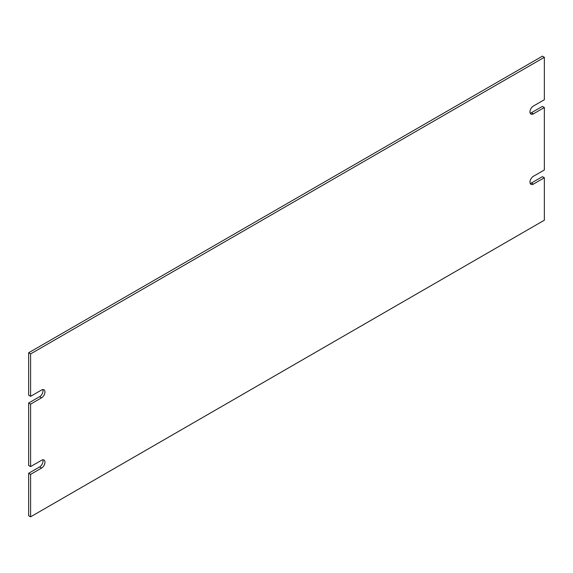 <?xml version="1.0" encoding="UTF-8"?>
<svg xmlns="http://www.w3.org/2000/svg" width="573" height="573" viewBox="0 0 573 573"><rect width="100%" height="100%" fill="white"/><g stroke="black" fill="none" stroke-linecap="round" stroke-linejoin="round"><path stroke-width="0.86" d="M41.578 389.998L30.598 396.337L30.598 353.906L544.35 57.293L544.35 99.731L533.37 106.062A4.777 2.758 120 0 0 530.247 110.281A4.777 2.758 120 0 0 530.985 114.106A4.777 2.758 120 0 0 533.37 113.869L544.35 107.531L544.35 169.98L533.37 176.319A4.777 2.758 120 0 0 530.247 180.531A4.777 2.758 120 0 0 530.985 184.356A4.777 2.758 120 0 0 533.37 184.119L544.35 177.788L544.35 220.218L30.598 516.832L30.598 474.394L41.578 468.062A4.777 2.758 120 0 0 44.701 463.844A4.777 2.758 120 0 0 43.963 460.019A4.777 2.758 120 0 0 41.578 460.255L30.598 466.594L30.598 404.144L41.578 397.805A4.777 2.758 120 0 0 44.701 393.594A4.777 2.758 120 0 0 43.963 389.762A4.777 2.758 120 0 0 41.578 389.998M30.598 353.906L28.65 352.782L28.65 395.212L30.598 396.337M30.598 404.144L28.65 403.02L39.63 396.681A4.777 2.758 120 0 0 42.782 389.561M28.65 403.02L28.65 465.469L30.598 466.594M30.598 474.394L28.65 473.269L39.63 466.938A4.777 2.758 120 0 0 42.782 459.811M28.65 473.269L28.65 515.707L30.598 516.832M530.218 183.439A4.777 2.758 120 0 0 531.422 183.002L542.402 176.663L544.35 177.788M530.218 113.189A4.777 2.758 120 0 0 531.422 112.745L542.402 106.406L544.35 107.531M28.65 352.782L542.402 56.168L544.35 57.293M41.578 397.805L39.63 396.681M41.578 468.062L39.63 466.938M531.422 183.002L533.37 184.119M531.422 112.745L533.37 113.869"/></g></svg>
